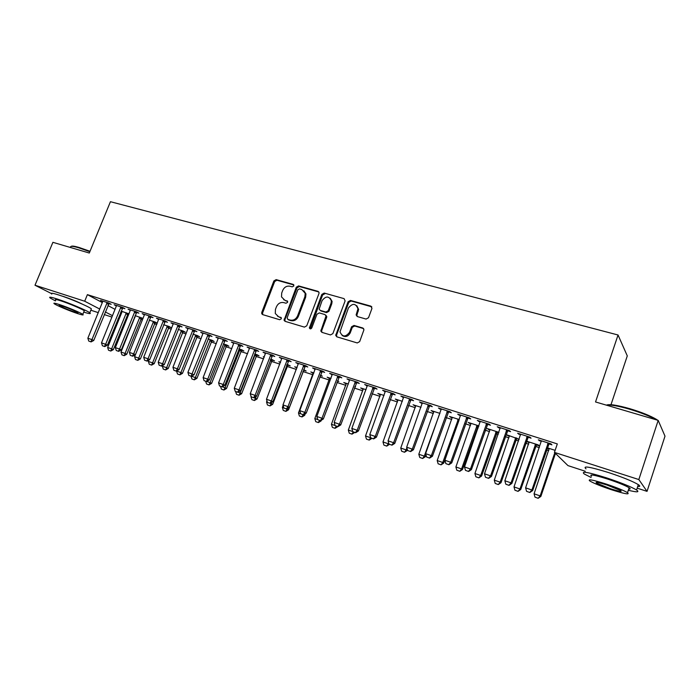 <?xml version="1.0" encoding="UTF-8"?>
<svg xmlns="http://www.w3.org/2000/svg" width="700" height="700" viewBox="0 0 700 700"><rect width="100%" height="100%" fill="white"/><g stroke="black" fill="none" stroke-linecap="round" stroke-linejoin="round"><path stroke-width="1.05" d="M293.851 285.941L293.195 284.392L276.15 279.624L273.884 280.919L261.765 312.384L261.748 313.757L262.675 314.615L279.685 319.716L281.295 318.806L281.33 317.922L278.416 316.566L275.293 313.512L275.441 309.391L276.456 306.74C278.075 303.415 280.507 302.041 283.762 302.601L285.985 303.249L287.586 302.339L287.639 301.516L284.707 300.134L281.505 296.887L281.715 293.02L282.721 290.386C284.34 287.079 286.773 285.688 290.027 286.23L292.25 286.851L293.851 285.941M609.805 472.964L615.93 475.046M62.099 296.091L64.129 296.713C70.998 299.04 77.087 301.516 82.39 304.159M366.082 319.069L368.515 317.73L371.954 308.464L370.877 306.136L350.481 300.431L348.092 301.761L335.72 335.387L336.866 336.84L357.236 342.947L359.669 341.618L363.965 329.735L362.775 327.994L354.007 325.439L351.592 326.769L349.527 332.316C345.572 337.286 342.387 337.129 339.999 331.844L348.408 308.017C352.608 302.942 355.784 303.223 357.954 308.831L356.134 314.921L357.315 316.558L366.082 319.069M585.226 471.24L567.971 465.614L554.435 452.392L557.314 443.914L87.395 294.639L84.7 301.227L99.733 309.05M554.435 452.392L638.837 479.552L647.036 491.365L637.157 488.154M51.231 293.457L35 285.233L52.903 242.322L89.303 253.032L110.434 201.705L618.048 334.994L595.534 401.957L658.184 420.385L638.837 479.552M35 285.233L84.7 301.227M318.946 293.571L319.069 292.618L317.966 291.331L298.585 285.906L296.284 287.21L284.069 320.32L285.066 321.326L304.412 327.119L306.749 325.815L318.946 293.571M324.205 293.072L344.085 298.637L345.109 300.921L332.868 333.611L330.479 334.933L321.939 332.369L320.828 331.065L326.034 315.91L324.914 314.554L319.296 312.918L316.951 314.23L311.78 327.924C310.87 329.149 310.074 329.175 309.382 327.994L321.86 294.394L324.205 293.072L344.085 298.637M610.995 404.688L627.288 355.889L618.048 334.994M527.992 437.203L531.055 438.183L529.996 437.185L517.606 433.239L520.599 434.849M526.383 441.201L529.121 442.601M536.253 444.885L539.201 445.839L538.221 444.911L526.409 441.123M487.489 424.287L490.464 425.241L489.239 424.2L477.304 420.402L480.2 421.969M498.899 432.373L487.191 428.54L490 430.036M497.026 432.294L498.733 432.845M448.42 411.836L451.325 412.764L449.942 411.688L438.428 408.021L441.245 409.553M459.261 419.58L449.496 416.447L452.226 417.909M410.716 399.814L413.551 400.715L412.02 399.604L400.908 396.069L403.646 397.565M420.998 407.304L413.07 404.766L415.73 406.192M374.308 388.211L377.072 389.086L375.41 387.949L364.674 384.527L367.342 385.989M384.055 395.456L377.851 393.461L380.441 394.861M339.132 376.994L341.828 377.851L340.043 376.679L329.665 373.371L332.273 374.806M348.381 384.011L343.779 382.533L346.308 383.906M354.856 386.645L355.547 386.873L354.926 386.461M305.121 366.152L307.755 366.993L305.856 365.794L295.82 362.591L298.358 363.991M313.898 372.951L310.809 371.954L313.276 373.301M320.285 375.55L322.359 376.215L320.469 375.06M272.221 355.661L274.794 356.484L272.79 355.259L263.078 352.17L265.554 353.535M287.726 365.094L290.22 365.899L287.035 364.332M280.551 362.25L278.871 361.716L280.402 362.635M240.38 345.511L242.891 346.308L240.791 345.065L231.394 342.072L233.8 343.411M256.646 355.119L259.079 355.898L257.119 354.734L254.678 353.955M209.545 335.676L211.995 336.464L209.808 335.195L200.707 332.299L203.053 333.611M226.511 345.441L228.9 346.211L226.844 345.021L223.352 343.901M179.664 326.156L182.07 326.918L179.795 325.64L170.975 322.831L173.268 324.109M197.295 336.061L199.623 336.814L197.487 335.606L193.016 334.171M150.701 316.916L153.055 317.669L150.701 316.374L142.153 313.644L144.401 314.877L144.454 314.379M168.936 326.953L171.22 327.688L169.015 326.471L163.616 324.739M122.622 307.965L124.915 308.7L122.491 307.387L114.196 304.745L116.401 305.926L116.454 305.463M141.418 318.124L142.966 318.614M135.109 315.595L143.019 318.491M87.395 294.639L102.358 302.601M107.931 305.567L115.08 309.365M120.689 312.349L121.625 312.848M127.312 315.009L128.354 315.35M134.426 317.301L134.925 317.459M140.77 319.34L142.459 319.882M154.42 323.733L156.782 324.494M168.28 328.195L171.325 329.175M182.35 332.727L186.095 333.926M196.63 337.321L201.101 338.756M211.129 341.985L216.344 343.665M225.846 346.719L231.84 348.652M240.791 351.531L247.581 353.719M255.964 356.414L263.576 358.864M271.381 361.375L279.842 364.105M287.044 366.415L296.38 369.425M302.951 371.543L312.812 374.71M319.76 376.95L329.201 379.986M336.901 382.463L345.852 385.341M354.331 388.071L362.775 390.793M372.067 393.785L379.986 396.331M390.101 399.586L397.486 401.957M408.459 405.493L415.275 407.689M427.131 411.504L433.37 413.507M446.145 417.62L451.771 419.431M465.491 423.85L470.496 425.46M477.199 427.613L478.196 427.936M485.196 430.194L489.545 431.594M496.291 433.764L498.199 434.376M505.26 436.651L508.935 437.832M515.725 440.02L518.586 440.939M525.691 443.223L528.666 444.185M535.509 446.381L539.341 447.615M546.499 449.925L548.747 450.642M127.951 313.801L128.861 314.09M121.082 311.36L121.826 312.34L107.642 347.463L111.632 348.836L126.367 312.786M121.179 311.124L128.957 313.854M108.894 303.59L111.169 304.316L108.71 302.995L100.538 300.396L102.716 301.551L102.769 301.105M155.076 322.507L157.29 323.216L155.094 322.009L149.258 320.136M136.553 312.41L138.88 313.145L136.491 311.841L128.065 309.164L130.287 310.371L130.349 309.89M183.006 331.476L185.316 332.22L183.146 331.004L178.202 329.42M165.077 321.501L167.449 322.254L165.139 320.967L156.45 318.203L158.725 319.463M211.794 340.716L214.148 341.469L212.056 340.279L208.066 339.001M194.486 330.881L196.91 331.651L194.679 330.382L185.719 327.521L188.046 328.825M241.465 350.245L243.871 351.015L241.859 349.842L238.892 348.889M224.84 340.55L227.316 341.346L225.172 340.095L215.924 337.146L218.304 338.467M272.064 360.071L274.531 360.859L270.725 359.1M264.285 357.035L263.279 356.711L264.197 357.254M256.174 350.543L258.711 351.356L256.664 350.123L247.109 347.078L249.55 348.434M297.08 367.553L294.717 366.791L296.896 368.043M303.642 370.204L306.162 371.017L303.608 369.652M288.54 360.859L291.139 361.69L289.188 360.483L279.317 357.341L281.82 358.724M330.995 378.429L327.162 377.204L329.656 378.56M337.426 381.054L338.826 381.5L337.558 380.686M321.983 371.525L324.651 372.374L322.805 371.192L312.602 367.938L315.175 369.355M366.065 389.681L360.675 387.957L363.239 389.34M356.571 382.55L359.301 383.425L357.578 382.27L347.025 378.901L349.659 380.345M402.369 401.328L395.316 399.07L397.941 400.479M392.359 393.96L395.15 394.852L393.558 393.724L382.637 390.25L385.341 391.729M439.959 413.385L431.13 410.559L433.825 412.002M429.406 405.773L432.267 406.691L430.815 405.598L419.501 401.993L422.284 403.506M478.914 425.889L468.186 422.441L470.951 423.92M477.925 426.16L478.721 426.422M467.775 418.005L470.724 418.941L469.411 417.891L457.686 414.155L460.548 415.704M519.155 439.267L506.546 434.752L509.39 436.266M516.469 438.533L519.12 439.39M507.552 430.692L510.58 431.655L509.434 430.631L497.271 426.764L500.211 428.348M547.067 448.254L549.202 449.05M547.225 447.799L555.135 450.336M548.809 443.844L551.915 444.832L550.944 443.852L538.326 439.836L541.354 441.464M658.184 420.385L665 436.161L647.036 491.365M118.982 319.384L117.976 319.06M111.947 317.091L104.265 314.589M98.271 312.637L90.834 310.214M105.332 311.955L112.516 315.691M118.151 318.623L119.096 319.113M202.921 333.567L187.906 372.418L194.084 374.771L191.371 376.329L188.834 375.419L191.371 376.329M218.094 338.406L218.295 337.899M233.52 343.324L233.713 342.816M249.191 348.32L249.384 347.804M265.108 353.395L265.309 352.879M296.572 367.938L296.756 367.447M281.295 358.558L281.496 358.033M312.611 373.082L312.795 372.592M297.754 363.799L297.946 363.274M328.912 378.324L329.096 377.825M314.475 369.136L314.676 368.602M345.485 383.635L345.669 383.136M331.485 374.553L331.686 374.019M362.32 389.043L362.504 388.544M348.784 380.065L348.985 379.531M379.435 394.537L379.619 394.03M366.371 385.674L366.572 385.131M396.839 400.129L397.023 399.613M384.265 391.379L384.466 390.828M414.531 405.808L414.715 405.291M402.474 397.189L402.675 396.629M432.53 411.582L432.714 411.066M420.998 403.095L421.199 402.535M450.826 417.463L451.01 416.938M439.854 409.106L440.055 408.537M469.446 423.439L469.63 422.905M459.043 415.223L459.244 414.645M488.381 429.52L488.574 428.986M478.581 421.453L478.782 420.875M507.657 435.706L507.841 435.164M498.47 427.787L498.671 427.21M527.266 442.006L527.459 441.455M518.726 434.254L518.928 433.659M547.234 448.411L547.418 447.86M539.35 440.825L539.56 440.23M283.64 299.679L284.707 300.134M287.569 301.315L285.495 300.72M277.498 316.181L278.416 316.566M281.251 317.73L279.213 317.126M293.851 284.97L276.938 280.236L274.68 281.523L262.588 312.944L262.745 314.641M318.832 291.97L299.346 286.51L297.054 287.814L284.918 319.62L285.092 321.335M299.434 288.873L297.824 289.791L287.14 317.783L287.805 319.366L290.168 320.075C293.466 320.67 295.934 319.287 297.57 315.919L304.885 296.695L305.209 293.326L301.796 289.537L299.434 288.873M303.826 290.71L305.961 293.93L305.637 297.281L298.34 316.479C296.713 319.848 294.245 321.23 290.955 320.626L288.592 319.926M325.754 315.158L326.76 316.479L326.646 317.415L321.685 330.601L321.877 332.351M324.931 293.676L322.595 294.989L310.257 328.869M331.047 303.188L331.38 300.842C328.965 295.855 325.868 295.785 322.079 300.641L319.148 309.102L320.25 310.406L325.859 312.025L328.221 310.713L331.047 303.188L331.774 303.774L332.106 301.438L330.216 298.217M331.774 303.774L328.947 311.29L326.594 312.602L320.985 310.984M356.764 305.637L358.636 309.426L356.956 314.808L357.114 316.479M342.099 335.414C345.38 337.47 348.092 336.613 350.236 332.868L349.527 332.316M363.659 328.624L354.699 325.999L352.293 327.32L350.236 332.868M371.814 306.836L351.181 301.026L348.793 302.356L336.569 335.046L336.77 336.814M110.504 350.91L108.509 350.227L110.793 351.05L111.632 348.836L113.347 349.632L128.205 313.46M122.019 311.395L121.966 311.832M107.642 347.463L108.509 350.227M110.793 351.05L113.347 349.632M88.76 341.066L91.105 341.906L88.76 341.066L87.859 338.223L102.707 301.56M107.205 302.514L91.928 339.614L93.748 340.463L91.105 341.906M109.147 303.231L93.748 340.463M87.859 338.223L91.928 339.614L90.799 341.766M135.441 315.7L121.021 352.056L125.072 353.447L139.851 317.118M123.926 355.53L121.896 354.839L124.206 355.67L125.072 353.447L126.77 354.244L141.671 317.765M121.021 352.056L121.896 354.839M124.206 355.67L126.77 354.244M149.1 315.858L133.674 353.876L135.424 354.716L134.601 356.711L138.714 358.129L153.536 321.51M137.532 360.229L135.485 359.52L137.812 360.351L138.714 358.129L140.385 358.916L155.339 322.14M134.601 356.711L135.485 359.52M137.812 360.351L140.385 358.916M102.41 345.748L104.772 346.596L102.41 345.748L101.5 342.877L116.401 305.926M120.96 306.898L105.63 344.295L107.433 345.144L104.772 346.596M122.885 307.598L107.433 345.144M101.5 342.877L105.63 344.295L104.475 346.456M116.261 350.507L118.659 351.365L116.261 350.507L115.351 347.62L130.296 310.354M134.925 311.342L119.551 349.046L121.319 349.886L118.659 351.365M136.832 312.034L121.319 349.886M115.351 347.62L119.551 349.046L118.361 351.225M71.321 246.356C71.907 245.77 74.462 246.129 79.004 247.441L90.02 251.291M89.845 251.703L78.514 247.73C73.15 246.199 70.507 245.936 70.578 246.943M83.729 312.104C89.373 313.854 91.394 314.072 89.784 312.777C86.975 310.494 68.233 302.558 57.295 299.049C50.881 297.01 48.51 296.66 50.172 298.016L55.44 300.904M91.053 309.68L91.402 308.831C88.611 306.486 69.895 298.515 58.949 295.041C52.535 293.011 50.155 292.696 51.8 294.088M55.764 300.125C54.565 299.145 56.28 299.39 60.918 300.869C68.784 303.398 82.241 309.094 84.289 310.748L84.044 311.325M77.525 313.539C82.259 315.079 84.017 315.359 82.801 314.379C80.736 312.76 67.27 307.09 59.404 304.544C54.766 303.056 53.051 302.785 54.268 303.748C56.411 305.41 69.703 311.001 77.525 313.539M62.694 306.18C59.692 305.217 58.59 305.043 59.369 305.664C62.536 307.484 67.532 309.584 74.366 311.981C77.411 312.961 78.54 313.136 77.752 312.515C74.594 310.695 69.58 308.586 62.694 306.18M606.392 405.151C609.149 403.891 616.919 405.064 629.685 408.651C641.331 412.16 650.221 415.721 656.346 419.326L657.729 420.254M658.332 420.717L659.4 423.203M659.785 424.095L658.621 421.4M656.329 419.842C649.968 416.203 640.99 412.632 629.396 409.141C617.995 405.904 610.365 404.582 606.489 405.178M628.32 490.271C637.061 492.406 639.809 492.31 636.562 489.983C631.015 486.727 621.04 482.694 606.62 477.89C587.974 472.097 580.536 470.811 584.29 474.014L591.106 477.47M637.691 486.517C640.185 486.675 640.395 486.045 638.312 484.636C632.791 481.32 622.816 477.278 608.405 472.509C589.75 466.778 582.295 465.561 586.023 468.843M591.517 476.254C588.831 473.944 594.204 474.88 607.644 479.062C617.995 482.519 625.161 485.415 629.142 487.751C630.639 488.749 630.499 489.177 628.722 489.037M611.135 489.624C624.654 493.911 630.114 494.918 627.532 492.66C623.543 490.35 616.367 487.463 606.016 483.989C592.576 479.771 587.212 478.782 589.916 481.04C593.845 483.324 600.915 486.185 611.135 489.624M606.952 485.021C598.281 482.291 594.816 481.653 596.54 483.105L610.251 488.653C618.949 491.4 622.457 492.056 620.778 490.595L606.952 485.021M148.934 360.062L148.383 361.445L152.565 362.88L167.431 325.964M151.357 364.989L149.266 364.262L151.629 365.111L152.565 362.88L154.201 363.659L169.216 326.585M148.383 361.445L149.266 364.262M151.629 365.111L154.201 363.659M162.671 365.505L162.374 366.249L166.617 367.701L181.528 330.488M165.375 369.819L163.258 369.084L165.646 369.95L166.617 367.701L168.236 368.48L183.295 331.091M162.374 366.249L163.258 369.084M165.646 369.95L168.236 368.48M130.331 355.338L132.746 356.204L130.331 355.338L129.412 352.424L144.401 314.851M150.99 316.531L135.424 354.716L132.746 356.204M129.412 352.424L133.674 353.876L132.457 356.064M144.611 360.238L147.061 361.113L144.611 360.238L143.701 357.306L158.778 318.946M163.494 320.442L148.024 358.785L149.748 359.608L147.061 361.113M165.366 321.099L149.748 359.608M143.701 357.306L148.024 358.785L146.781 360.981M176.619 371.035L180.889 372.601L195.834 335.072M179.62 374.719L177.468 373.984L179.883 374.85L180.889 372.601L182.472 373.363L197.584 335.659M176.584 371.123L177.468 373.984M179.883 374.85L182.472 373.363M159.127 365.216L161.604 366.109L159.127 365.216L158.209 362.267L173.329 323.575M178.115 325.106L162.601 363.764L164.29 364.586L161.604 366.109M179.97 325.736L164.29 364.586M158.209 362.267L162.601 363.764L161.324 365.969M191.511 376.25L195.37 377.571L210.367 339.736M194.075 379.706L191.888 378.954L194.338 379.829L195.37 377.571L196.936 378.332L212.091 340.305M191.048 376.215L191.888 378.954M194.338 379.829L196.936 378.332M173.862 370.274L176.374 371.175L173.862 370.274L172.944 367.299L188.107 328.283M192.972 329.831L177.406 368.83L179.069 369.635L176.374 371.175M194.801 330.444L179.069 369.635M172.944 367.299L177.406 368.83L176.094 371.044M206.754 381.474L210.079 382.62L225.12 344.47M208.758 384.764L206.535 383.994L209.011 384.886L210.079 382.62L211.619 383.373L226.826 345.021M205.686 381.238L206.535 383.994M209.011 384.886L211.619 383.373M208.058 334.635L191.1 376.189M209.869 335.23L194.084 374.771M188.834 375.419L187.906 372.418M222.25 386.794L225.024 387.748L240.1 349.274M223.659 389.9L221.41 389.121L223.912 390.023L225.024 387.748L226.529 388.491L241.78 349.816M220.561 386.348L221.41 389.121M223.912 390.023L226.529 388.491M204.05 380.634L206.623 381.561L204.05 380.634L203.123 377.615L218.365 337.925M223.388 339.517L207.734 379.19L209.335 379.986L206.623 381.561M225.172 340.095L209.335 379.986M203.123 377.615L207.734 379.19L206.351 381.43M237.991 392.192L240.196 392.954L255.307 354.156M238.805 395.115L236.513 394.328L239.05 395.238L240.196 392.954L241.666 393.689L256.961 354.681M235.664 391.527L236.513 394.328M239.05 395.238L241.666 393.689M219.502 385.945L222.11 386.873L219.502 385.945L218.575 382.9L233.852 342.86M238.954 344.479L223.256 384.501L224.831 385.28L222.11 386.873M240.721 345.047L224.831 385.28M218.575 382.9L223.256 384.501L221.847 386.741M253.995 397.688L257.049 398.965L272.387 359.634M254.179 400.409L251.86 399.613L254.424 400.531L256.358 396.279M250.959 396.646L251.86 399.613M254.424 400.531L257.049 398.965M235.218 391.335L237.851 392.28L235.218 391.335L234.281 388.264L249.602 347.874M254.782 349.527L239.041 389.891L240.581 390.67L237.851 392.28M256.515 350.079L240.581 390.67M234.281 388.264L239.041 389.891L237.598 392.149M270.261 403.27L272.676 404.329L288.05 364.656M269.806 405.799L267.444 404.985L270.043 405.912L271.74 402.386M266.963 400.89L266.543 401.993L267.382 402.281M266.543 401.993L267.444 404.985M270.043 405.912L272.676 404.329M251.186 396.812L253.855 397.766L251.186 396.812L250.25 393.724L265.606 352.966M270.874 354.646L255.089 395.377L256.585 396.139L253.855 397.766M272.571 355.189L256.585 396.139M250.25 393.724L255.089 395.377L253.601 397.644M286.799 408.949L288.549 409.78L303.966 369.766M285.679 411.267L283.281 410.436L285.906 411.381L287.359 408.608M283.132 405.431L282.38 407.426L283.885 407.942M282.38 407.426L283.281 410.436M285.906 411.381L288.549 409.78M267.418 402.386L270.121 403.358L267.418 402.386L266.473 399.271L281.873 358.146M287.227 359.852L271.399 400.951L272.86 401.704L270.121 403.358M288.89 360.386L272.86 401.704M266.473 399.271L271.399 400.951L269.876 403.226M303.572 414.741L304.684 415.319L305.287 413.691M299.6 416.098L302.033 416.938L299.6 416.098M313.311 372.759L298.471 412.947L300.668 413.709M298.471 412.947L299.373 415.984M302.033 416.938L304.684 415.319M303.275 414.733L301.814 416.824M283.92 408.047L286.659 409.027L283.92 408.047L282.975 404.915L298.401 363.414M303.852 365.155L287.98 406.621L289.406 407.365L286.659 409.027M305.471 365.671L289.406 407.365M282.975 404.915L287.98 406.621L286.414 408.905M320.521 420.656L321.072 420.945L321.361 420.184M315.945 421.733L318.421 422.581L315.945 421.733M329.7 378.017L314.825 418.565L317.73 419.562M314.825 418.565L315.735 421.619M318.421 422.581L321.072 420.945M319.699 420.376L318.211 422.467M300.703 413.805L303.476 414.803L300.703 413.805L299.757 410.646L315.219 368.769M320.757 370.536L304.841 412.387L306.233 413.114L303.476 414.803M322.341 371.044L306.233 413.114M299.757 410.646L304.841 412.387L303.24 414.68M337.199 426.379L337.776 426.58M332.57 427.455L335.081 428.321L332.57 427.455M346.342 383.355L331.441 424.27L335.09 425.521M331.441 424.27L332.351 427.341M335.081 428.321L337.741 426.668M336.402 426.108L334.871 428.216M317.765 419.668L320.574 420.674L317.765 419.668L316.82 416.483L332.316 374.22M337.942 376.014L321.991 418.25L323.339 418.967L320.574 420.674M339.491 376.504L323.339 418.967M316.82 416.483L321.991 418.25L320.346 420.551M354.156 432.197L354.716 432.39M349.457 433.274L352.012 434.158L349.457 433.274M363.274 388.789L348.338 430.062L352.748 431.576M348.338 430.062L349.256 433.169M352.012 434.158L354.681 432.486M353.377 431.935L351.811 434.053M335.125 425.626L337.969 426.641L335.125 425.626L334.171 422.415L349.703 379.759M355.425 381.579L339.439 424.209L340.743 424.918L337.969 426.641M356.939 382.06L340.743 424.918M334.171 422.415L339.439 424.209L337.75 426.527M371.394 438.113L371.936 438.305M366.634 439.197L369.233 440.09L366.634 439.197M380.476 394.31L365.514 435.96L370.711 437.745M365.514 435.96L366.433 439.084M369.233 440.09L371.901 438.392M370.72 437.762L369.031 439.985M352.783 431.681L355.661 432.714L352.783 431.681L351.829 428.444L367.386 385.394M373.214 387.249L357.184 430.273L358.444 430.973L355.661 432.714M374.675 387.713L358.444 430.973M351.829 428.444L357.184 430.273L355.451 432.6M397.967 399.919L382.988 441.954L388.281 443.774L388.64 442.794M386.549 446.014L383.906 445.104L386.741 446.119L388.281 443.774L389.445 444.316M382.988 441.954L383.906 445.104M386.741 446.119L389.41 444.404M370.746 437.85L373.669 438.9L370.746 437.85L369.793 434.586L385.376 391.116M391.309 393.006L375.244 436.45L376.451 437.132L373.669 438.9M392.726 393.461L376.451 437.132M369.793 434.586L375.244 436.45L373.467 438.786M415.756 405.624L400.75 448.052L406.14 449.899L406.866 447.869M404.355 452.156L401.669 451.229L404.539 452.252L406.14 449.899L407.225 450.52L407.453 449.89M400.75 448.052L401.669 451.229M404.539 452.252L407.225 450.52M389.025 444.124L391.991 445.183L389.025 444.124L388.071 440.834L403.681 396.953M409.719 398.869L393.619 442.733L394.774 443.398L391.991 445.183M411.092 399.315L394.774 443.398M388.071 440.834L393.619 442.733L391.79 445.078M433.851 411.434L418.819 454.248L424.296 456.129L439.81 413.341M422.476 458.395L419.738 457.45L422.651 458.491L424.296 456.129L425.338 456.741L425.976 454.948M418.819 454.248L419.738 457.45M422.651 458.491L425.338 456.741M407.627 450.511L410.637 451.588L407.627 450.511L406.674 447.195L422.31 402.885M428.453 404.845L412.317 449.12L413.429 449.776L410.637 451.588M429.783 405.265L413.429 449.776M406.674 447.195L412.317 449.12L410.445 451.474M452.252 417.331L437.194 460.556L442.776 462.472L458.316 419.274M440.904 464.748L438.121 463.785L441.07 464.844L442.776 462.472L443.765 463.067L458.981 420.359M437.194 460.556L438.121 463.785M441.07 464.844L443.765 463.067M426.562 457.012L429.616 458.097L426.562 457.012L425.609 453.661L441.271 408.922M447.527 410.918L431.349 455.63L432.416 456.269L429.616 458.097M448.796 411.32L432.416 456.269M425.609 453.661L431.349 455.63L429.433 457.992M470.977 423.342L455.892 466.979L461.571 468.921L477.137 425.32M459.655 471.205L456.82 470.225L459.812 471.301L461.571 468.921L462.508 469.499L478.284 425.679M455.892 466.979L456.82 470.225M459.812 471.301L462.508 469.499M445.848 463.627L448.936 464.73L445.848 463.627L444.885 460.25L460.574 415.074M466.935 417.095L450.739 462.254L451.745 462.875L448.936 464.73M468.16 417.489L451.745 462.875M444.885 460.25L450.739 462.254L448.77 464.634M490.017 429.45L474.924 473.506L480.699 475.484L496.3 431.463M478.739 477.776L475.851 476.787L478.887 477.873L480.699 475.484L481.582 476.052L497.385 431.812M474.924 473.506L475.851 476.787M478.887 477.873L481.582 476.052M465.474 470.365L468.615 471.485L465.474 470.365L464.511 466.961L480.226 421.33M486.701 423.395L470.47 469L471.424 469.604L468.615 471.485M487.874 423.771L471.424 469.604M464.511 466.961L470.47 469L468.449 471.389M509.407 435.662L494.287 480.148L500.168 482.169L515.795 437.719M498.155 484.47L495.215 483.455L498.295 484.558L500.168 482.169L500.999 482.711L516.827 438.051M494.287 480.148L495.215 483.455M498.295 484.558L500.999 482.711M485.468 477.225L488.644 478.363L485.468 477.225L484.505 473.795L500.229 427.709M506.835 429.809L490.569 475.869L491.461 476.455L488.644 478.363M507.946 430.159L491.461 476.455M484.505 473.795L490.569 475.869L488.495 478.266M529.13 441.998L514.001 486.92L519.986 488.968L535.631 444.08M517.921 491.278L514.929 490.245L518.053 491.365L519.986 488.968L520.756 489.492L536.611 444.395M514.001 486.92L514.929 490.245M518.053 491.365L520.756 489.492M505.829 484.216L509.058 485.371L505.829 484.216L504.858 480.751L520.608 434.192M527.327 436.336L511.044 482.869L511.875 483.438L509.058 485.371M528.386 436.669L511.875 483.438M504.858 480.751L511.044 482.869L508.918 485.275M549.211 448.438L534.074 493.806L540.164 495.898L554.803 452.742M538.046 498.207L535.001 497.166L538.16 498.295L540.164 495.898L540.872 496.405L555.468 453.39M534.074 493.806L535.001 497.166M538.16 498.295L540.872 496.405M526.575 491.33L529.847 492.502L526.575 491.33L525.604 487.847L541.371 440.808M548.214 442.986L531.904 490L532.674 490.543L529.847 492.502M549.211 443.301L532.674 490.543M525.604 487.847L531.904 490L529.716 492.415M293.808 284.874L293.195 284.392M281.164 317.599L280.639 317.231M287.499 301.201L286.93 300.773M262.588 312.944L261.765 312.384M274.68 281.523L273.884 280.919M276.938 280.236L276.15 279.624M284.918 319.62L284.121 319.06M297.054 287.814L296.284 287.21M299.346 286.51L298.585 285.906M318.701 291.935L317.966 291.331M290.955 320.626L290.168 320.075M298.34 316.479L297.57 315.919M305.637 297.281L304.885 296.695M321.685 330.601L320.941 330.059M326.646 317.415L325.911 316.846M310.205 327.775L309.453 327.224M322.595 294.989L321.86 294.394M326.594 312.602L325.859 312.025M328.947 311.29L328.221 310.713M356.956 314.808L356.265 314.23M358.295 311.211L357.604 310.625M352.293 327.32L351.592 326.769M354.699 325.999L354.007 325.439M363.457 328.554L362.775 327.994M336.569 335.046L335.842 334.504M348.793 302.356L348.092 301.761M351.181 301.026L350.481 300.431M371.551 306.731L370.877 306.136M127.768 314.055L126.096 313.162M127.505 314.519L125.834 313.626M106.663 303.38L108.43 304.325M106.925 302.908L108.701 303.852M141.225 318.377L139.58 317.494M140.963 318.841L139.317 317.957M154.884 322.77L153.256 321.886M154.621 323.234L153.002 322.35M120.409 307.764L122.159 308.709M120.671 307.283L122.421 308.227M134.365 312.217L136.089 313.162M134.636 311.736L136.36 312.672M168.744 327.224L167.151 326.34M168.481 327.696L166.889 326.812M182.814 331.739L181.239 330.873M182.551 332.22L180.976 331.345M148.54 316.741L150.237 317.678M148.811 316.26L150.509 317.188M162.934 321.335L164.605 322.262M163.205 320.845L164.876 321.773M197.094 336.332L195.554 335.466M196.831 336.805L195.282 335.939M177.546 325.999L179.191 326.918M177.826 325.509L179.463 326.428M211.593 340.988L210.079 340.13M211.33 341.469L209.808 340.611M192.395 330.741L194.005 331.651M192.675 330.243L194.285 331.152M226.31 345.713L224.831 344.864M226.047 346.203L224.56 345.354M207.48 335.554L209.064 336.455M207.76 335.046L209.335 335.956M241.264 350.516L239.803 349.668M240.993 351.006L239.54 350.166M222.801 340.436L224.35 341.338M223.081 339.929L224.63 340.839M256.445 355.39L255.019 354.55M256.174 355.889L254.748 355.049M238.376 345.406L239.89 346.299M238.656 344.899L240.17 345.791M271.863 360.342L270.55 359.564M271.591 360.841L270.34 360.098M254.196 350.455L255.675 351.348M254.476 349.939L255.964 350.831M287.525 365.374L286.799 364.936M287.245 365.881L286.598 365.488M270.279 355.591L271.723 356.466M270.567 355.066L272.011 355.95M286.624 360.806L288.041 361.672M286.912 360.281L288.321 361.156M303.249 366.109L304.623 366.966M303.537 365.584L304.902 366.441M320.145 371.499L321.475 372.356M320.434 370.965L321.764 371.822M337.33 376.985L338.625 377.825M337.627 376.451L338.914 377.291M354.812 382.567L356.055 383.399M355.101 382.016L356.352 382.856M372.592 388.238L373.791 389.06M372.89 387.686L374.089 388.509M390.679 394.012L391.834 394.817M390.976 393.453L392.131 394.266M409.089 399.884L410.191 400.68M409.386 399.324L410.489 400.12M427.814 405.86L428.873 406.648M428.12 405.291L429.17 406.088M458.929 420.438L457.992 419.72M458.631 420.989L457.695 420.262M446.88 411.941L447.886 412.72M447.186 411.373L448.192 412.151M477.698 426.466L476.814 425.757M477.409 427.026L476.516 426.317M466.287 418.136L467.241 418.898M466.594 417.559L467.548 418.32M496.799 432.609L495.968 431.909M496.501 433.16L495.67 432.469M486.054 424.445L486.946 425.189M486.36 423.859L487.252 424.611M516.233 438.848L515.454 438.165M515.935 439.416L515.156 438.734M506.17 430.859L507.01 431.594M506.485 430.281L507.316 431.007M536.016 445.2L535.299 444.535M535.719 445.769L535.001 445.104M526.671 437.404L527.441 438.121M526.977 436.809L527.756 437.526M547.549 444.062L548.258 444.762M547.864 443.467L548.572 444.168M262.57 314.317L261.748 313.757M284.856 320.871L284.069 320.32M305.961 293.93L305.209 293.326M321.571 331.608L320.828 331.065M326.76 316.479L326.034 315.91M310.144 328.536L309.382 327.994M332.106 301.438L331.38 300.842M356.825 315.499L356.134 314.921M358.636 309.426L357.954 308.831M336.446 335.93L335.72 335.387M89.784 312.777L91.402 308.831M84.289 310.748L82.801 314.379M656.346 419.326L656.653 419.939M636.562 489.983L638.312 484.636M629.142 487.751L627.532 492.66M596.803 482.326L596.54 483.105M427.91 405.641L428.969 406.429M458.85 420.543L457.914 419.825M447.108 411.477L448.114 412.256"/></g></svg>
